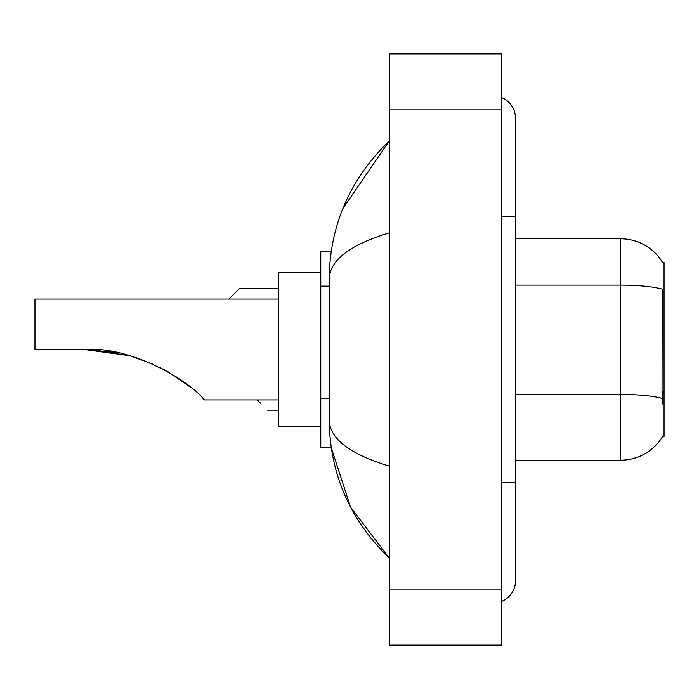 <?xml version="1.0" encoding="UTF-8"?>
<svg xmlns="http://www.w3.org/2000/svg" width="699" height="699" viewBox="0 0 699 699"><rect width="100%" height="100%" fill="white"/><g stroke="black" fill="none" stroke-linecap="round" stroke-linejoin="round"><path stroke-width="1.05" d="M515.53 460.187L620.616 460.187A49.035 49.035 0 0 0 662.923 435.949L662.669 436.368L664.05 436.368L664.05 262.632L662.774 262.807A49.035 49.035 0 0 0 620.616 238.813A49.035 49.035 0 0 1 662.669 262.632A49.035 49.035 0 0 0 620.616 238.813L515.53 238.813M331.23 251.422L320.78 251.422L320.78 447.578L331.23 447.578L350.61 507.282L389.43 558.265C349.867 519.855 329.779 473.712 329.185 419.837C329.631 438.701 349.718 454.132 389.43 466.146M501.524 482.607L515.53 482.607L515.53 118.314A22.42 22.42 0 0 0 501.524 97.537A22.42 22.42 0 0 1 515.53 118.314A22.42 22.42 0 0 0 501.524 97.537M501.524 601.463A22.42 22.42 0 0 0 515.53 580.686A22.42 22.42 0 0 1 501.524 601.463A22.42 22.42 0 0 0 515.53 580.686A22.42 22.42 0 0 1 501.524 601.463M389.43 232.854C349.806 244.799 329.718 260.238 329.185 279.163L329.185 419.837M389.43 645.133L501.524 645.133L501.524 53.867L389.43 53.867L389.43 645.133M329.185 279.163C329.779 225.279 349.867 179.136 389.43 140.735L342.825 208.625M662.923 404.144L662.023 391.973L662.215 289.133A49.035 8.519 180 0 0 620.616 285.122L620.616 238.813A49.035 49.035 0 0 1 662.774 262.807M257.311 399.942L260.526 403.166M229.001 299.058L239.512 288.547L229.001 299.058L239.512 288.547L229.001 299.058L239.512 288.547L278.744 288.547M232.505 295.555L239.512 288.547M90.835 349.622L129.638 355.704L152.522 363.917L129.638 355.704L90.835 349.622L129.638 355.704L152.522 363.917M158.988 366.949L177.293 377.495M278.744 299.058L34.95 299.058L34.95 349.5L84.404 349.5C130.512 345.682 188.485 380.343 203.287 398.745L204.484 399.942L278.744 399.942M320.78 272.435L278.744 272.435L278.744 426.565L320.78 426.565M86.781 349.517L116.855 352.663M163.47 369.255L182.002 380.737L190.652 387.333L167.874 371.685M129.638 355.704L84.404 349.5M664.05 293.895L662.023 293.895M664.05 391.973L662.023 391.973M329.185 286.153L320.78 286.153M329.185 398.247L320.78 398.247M501.524 216.393L515.53 216.393M389.43 589.091L501.524 589.091M389.43 109.909L501.524 109.909M620.616 460.187L620.616 285.122L515.53 285.122M662.372 398.465A49.035 8.519 180 0 0 620.616 394.411L515.53 394.411M515.53 482.607L515.53 580.686M389.43 140.735L384.555 145.444M389.43 558.265L384.555 553.556M267.534 410.164L278.744 410.164"/></g></svg>
